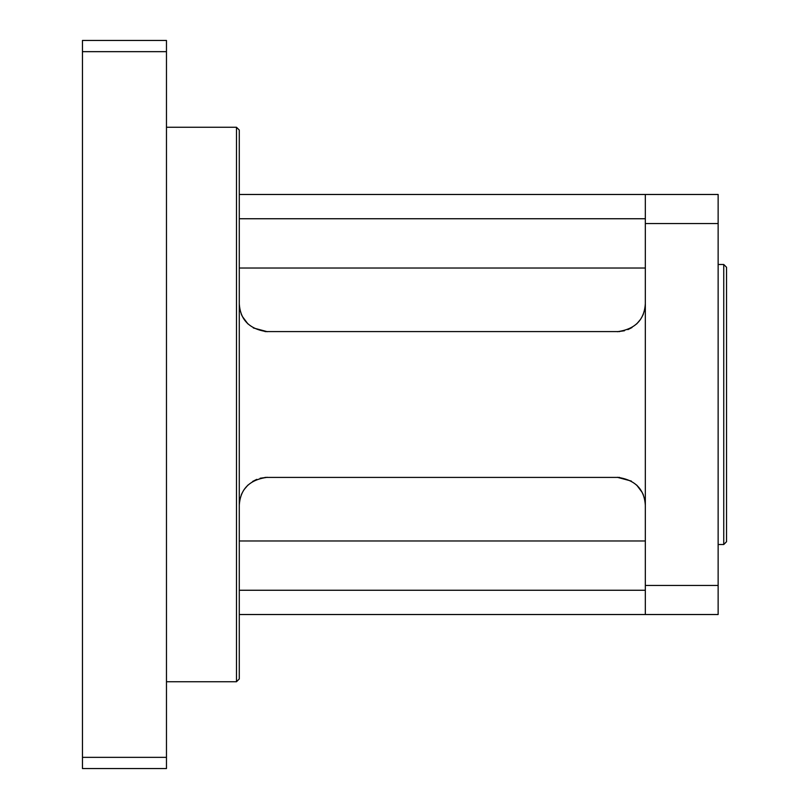 <?xml version="1.0" encoding="UTF-8"?>
<svg xmlns="http://www.w3.org/2000/svg" width="809" height="809" viewBox="0 0 809 809"><rect width="100%" height="100%" fill="white"/><g stroke="black" fill="none" stroke-linecap="round" stroke-linejoin="round"><path stroke-width="1.21" d="M166.472 127.266L236.481 127.266L236.481 681.734L166.472 681.734M239.282 540.978L645.329 540.978M244.237 489.425L247.948 485.056L244.358 489.243M264.988 477.411L619.623 477.411M636.663 485.056L642.174 492.408M645.329 268.022L239.282 268.022M640.374 319.575L636.663 323.944L640.253 319.757M619.623 331.589L264.988 331.589M247.948 323.944L242.437 316.592M643.347 494.946L642.518 493.086M640.182 489.142L636.723 485.117M631.313 481.062L617.328 477.31C635.004 479.697 644.338 489.03 645.329 505.312M267.172 477.31L260.154 478.24M256.756 479.363L252.62 481.456M242.093 493.086L241.264 494.946M241.264 314.054L242.093 315.914M244.429 319.858L247.888 323.883M253.298 327.938L267.283 331.69C249.607 329.303 240.273 319.97 239.282 303.688M617.439 331.69L624.457 330.76M627.855 329.637L631.991 327.544M642.518 315.914L643.347 314.054M236.481 681.734L239.282 678.933L239.282 130.067L236.481 127.266M645.329 590.257L239.282 590.257M239.282 218.743L645.329 218.743M267.283 477.31C249.607 479.697 240.273 489.03 239.282 505.312M617.328 331.69C635.004 329.303 644.338 319.97 645.329 303.688M645.329 585.463L645.329 223.537L718.139 223.537L718.139 585.463L645.329 585.463L645.329 614.527L718.139 614.527L718.139 585.463M718.139 223.537L718.139 194.473L645.329 194.473L645.329 223.537M726.543 541.717L726.543 267.283L723.742 264.482L723.742 544.518L726.543 541.717M718.139 544.518L723.742 544.518M166.472 51.655L166.472 40.45L82.457 40.45L82.457 768.55L166.472 768.55L166.472 51.655L82.457 51.655M166.472 757.345L82.457 757.345M239.282 614.527L645.329 614.527M239.282 194.473L645.329 194.473M718.139 264.482L723.742 264.482"/></g></svg>
